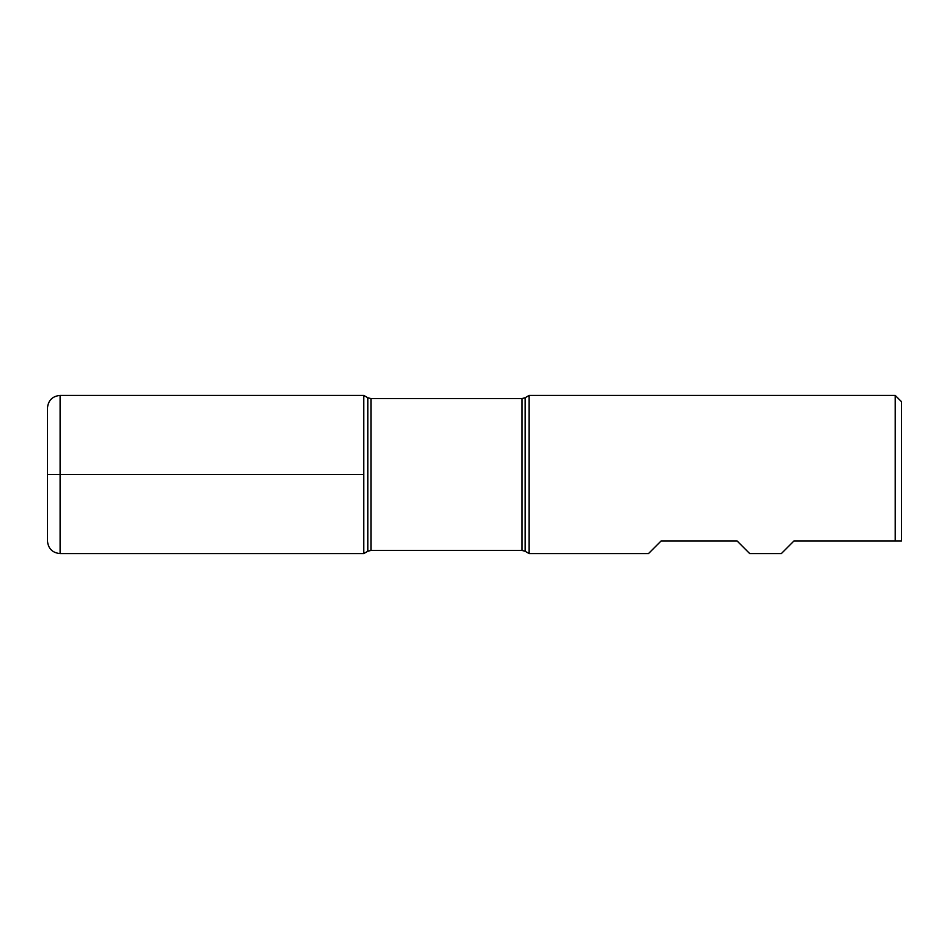 <?xml version="1.0" encoding="UTF-8"?>
<svg xmlns="http://www.w3.org/2000/svg" width="949" height="949" viewBox="0 0 949 949"><rect width="100%" height="100%" fill="white"/><g stroke="black" fill="none" stroke-linecap="round" stroke-linejoin="round"><path stroke-width="1.42" d="M895.227 395.413L901.55 401.747L901.55 540.93L793.993 540.93L781.347 553.587L749.71 553.587L737.053 540.93L661.133 540.93L648.487 553.587L529.139 553.587L529.139 395.413L895.227 395.413L895.227 540.93L901.55 540.93M363.787 553.587L363.787 395.413L363.787 553.587L367.797 551.262L367.797 397.738L363.787 395.413L60.107 395.413L60.107 474.5L363.787 474.5L47.45 474.5L60.107 474.5L60.107 553.587L363.787 553.587M60.107 553.587C52.42 552.84 48.197 548.617 47.45 540.93L47.45 408.07C48.197 400.383 52.42 396.16 60.107 395.413M521.962 398.58L370.952 398.58L370.952 550.42L521.962 550.42L521.962 398.58L525.129 397.738L525.129 551.262L529.139 553.587M525.129 397.738L529.139 395.413M521.962 550.42L525.129 551.262M367.797 551.262L370.952 550.42M370.952 398.58L367.797 397.738"/></g></svg>
